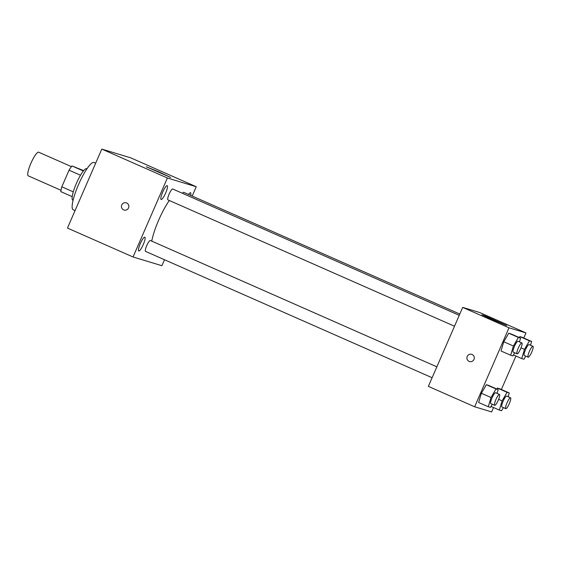 <?xml version="1.0" encoding="UTF-8"?>
<svg xmlns="http://www.w3.org/2000/svg" width="561" height="561" viewBox="0 0 561 561"><rect width="100%" height="100%" fill="white"/><g stroke="black" fill="none" stroke-linecap="round" stroke-linejoin="round"><path stroke-width="0.84" d="M71.436 166.638L38.681 152.199A12.924 2.644 113.8 0 0 30.925 163.251A12.924 2.644 113.8 0 0 28.253 175.845L61.009 190.291M83.386 170.986L71.99 165.958L83.687 170.621M73.274 191.862L61.822 186.813A16.676 3.408 113.8 0 0 60.826 191.631L72.215 196.645M61.822 186.813L69.052 170.186A16.676 3.408 113.8 0 1 71.99 165.958M80.504 175.235L69.052 170.186M72.902 200.235A17.23 3.52 -66.2 0 1 72.818 200.2A17.23 3.52 -66.2 0 1 76.548 183.019A17.23 3.52 -66.2 0 1 86.717 168.672L86.976 168.784M95.665 163.202L94.052 162.487A25.848 5.28 113.8 0 0 78.533 184.597A25.848 5.28 113.8 0 0 73.203 209.786L75.055 210.606M164.506 259.743L161.912 265.718L133.048 256.987L67.46 228.068L101.8 149.086L130.664 157.816L196.252 186.736L192.199 196.062M190.635 195.368A7.545 1.543 113.8 0 0 190.565 192.739A7.545 1.543 113.8 0 0 190.53 192.725A7.545 1.543 113.8 0 0 188.573 194.464M167.185 185.663A7.545 1.543 113.8 0 0 162.725 192.044A7.545 1.543 113.8 0 0 161.126 199.485A7.545 1.543 113.8 0 0 165.586 193.201A7.545 1.543 113.8 0 0 167.22 185.677A7.545 1.543 113.8 0 0 167.185 185.663M144.794 237.163A7.545 1.543 113.8 0 0 140.334 243.544A7.545 1.543 113.8 0 0 138.735 250.984A7.545 1.543 113.8 0 0 143.195 244.701A7.545 1.543 113.8 0 0 144.829 237.17A7.545 1.543 113.8 0 0 144.794 237.163M133.048 256.987L167.388 178.005L101.8 149.086M167.388 178.005L196.252 186.736M170.726 177.479L146.33 166.792L158.805 171.862L170.726 177.479M128.518 207.928A3.766 3.689 106.8 0 1 124.051 210.045A3.766 3.689 106.8 0 1 121.611 205.368A3.766 3.689 106.8 0 1 126.232 202.83A3.766 3.689 106.8 0 1 128.518 207.928M124.051 210.045A3.766 3.689 106.8 0 1 121.611 205.368A3.766 3.689 106.8 0 1 126.232 202.83M459.803 314.048L183.777 192.346A5.947 1.213 113.8 0 0 183.749 192.339A5.947 1.213 113.8 0 0 182.493 193.314M436.851 366.831L150.32 240.494A5.947 1.213 113.8 0 0 150.292 240.487A5.947 1.213 113.8 0 0 146.751 245.578A5.947 1.213 113.8 0 0 145.523 251.377L432.11 377.728M459.242 315.331L172.711 189.001A5.947 1.213 113.8 0 0 172.683 188.987A5.947 1.213 113.8 0 0 169.17 194.015A5.947 1.213 113.8 0 0 167.914 199.877L454.501 326.236M169.331 200.501A30.154 6.164 113.8 0 0 158.707 220.066A30.154 6.164 113.8 0 0 151.758 241.132M493.54 407.524L491.632 411.914L474.655 406.781L428.359 386.368L462.699 307.386L479.676 312.519L525.98 332.932L523.771 338.002M519.241 337.54L519.809 336.565L522.018 337.231L519.809 336.565L519.241 337.54M478.624 402.482L481.38 393.261L486.345 384.713L488.554 385.379L486.345 384.713L481.38 393.261L478.624 402.482L488.266 406.732L491.029 397.518L495.994 388.962L498.196 389.629L497.074 393.38M515.931 356.032L501.38 389.502M474.655 406.781L509.002 327.799L525.98 332.932M496.85 389.032L497.418 388.058L499.62 388.724L497.418 388.058L496.85 389.032M501.015 350.983L503.771 341.768L508.736 333.213L510.945 333.879L508.736 333.213L503.771 341.768L501.015 350.983L510.657 355.239L513.42 346.018L518.385 337.463L520.587 338.136L519.465 341.88M509.002 327.799L462.699 307.386M491.688 319.356L481.997 314.791L485.7 316.152L506.681 325.527L491.688 319.356M473.982 359.419A3.766 3.689 106.8 0 1 469.515 361.536A3.766 3.689 106.8 0 1 467.075 356.866A3.766 3.689 106.8 0 1 471.703 354.321A3.766 3.689 106.8 0 1 473.982 359.419M469.515 361.536A3.766 3.689 106.8 0 1 467.082 356.866A3.766 3.689 106.8 0 1 471.703 354.321M514.682 352.771L512.866 355.905L510.657 355.239M521.877 342.946L518.02 341.249A5.947 1.213 113.8 0 0 514.451 346.333A5.947 1.213 113.8 0 0 513.224 352.126L517.081 353.823A5.947 1.213 113.8 0 0 520.594 348.879A5.947 1.213 113.8 0 0 521.877 342.946A5.947 1.213 113.8 0 0 518.308 348.03A5.947 1.213 113.8 0 0 517.081 353.823M513.42 346.018L503.771 341.768M518.385 337.463L508.736 333.213M520.587 338.136L510.945 333.879M525.755 356.116L523.932 359.25L521.73 358.584L524.486 349.37L529.458 340.815L531.66 341.481L530.538 345.232M532.95 346.298L529.093 344.594A5.947 1.213 113.8 0 0 525.524 349.678A5.947 1.213 113.8 0 0 524.297 355.471L528.153 357.175A5.947 1.213 113.8 0 0 531.667 352.224A5.947 1.213 113.8 0 0 532.95 346.298A5.947 1.213 113.8 0 0 529.381 351.382A5.947 1.213 113.8 0 0 528.153 357.175M521.73 358.584L513.427 354.931M524.486 349.37L521.029 347.841M529.458 340.815L519.809 336.565M531.66 341.481L522.018 337.231M492.292 404.264L490.475 407.398L488.266 406.732M499.486 394.446L495.629 392.742A5.947 1.213 113.8 0 0 492.06 397.826A5.947 1.213 113.8 0 0 490.833 403.618L494.69 405.323A5.947 1.213 113.8 0 0 498.203 400.372A5.947 1.213 113.8 0 0 499.486 394.446A5.947 1.213 113.8 0 0 495.917 399.53A5.947 1.213 113.8 0 0 494.69 405.323M491.029 397.518L481.38 393.261M495.994 388.962L486.345 384.713M498.196 389.629L488.554 385.379M503.364 407.616L501.541 410.75L499.339 410.084L502.095 400.863L507.06 392.314L509.269 392.981L508.147 396.725M510.559 397.791L506.702 396.094A5.947 1.213 113.8 0 0 503.133 401.178A5.947 1.213 113.8 0 0 501.906 406.97L505.763 408.667A5.947 1.213 113.8 0 0 509.276 403.724A5.947 1.213 113.8 0 0 510.559 397.791A5.947 1.213 113.8 0 0 506.99 402.875A5.947 1.213 113.8 0 0 505.763 408.667M499.339 410.084L491.036 406.423M502.095 400.863L498.638 399.334M507.06 392.314L497.418 388.058M509.269 392.981L499.62 388.724"/></g></svg>
